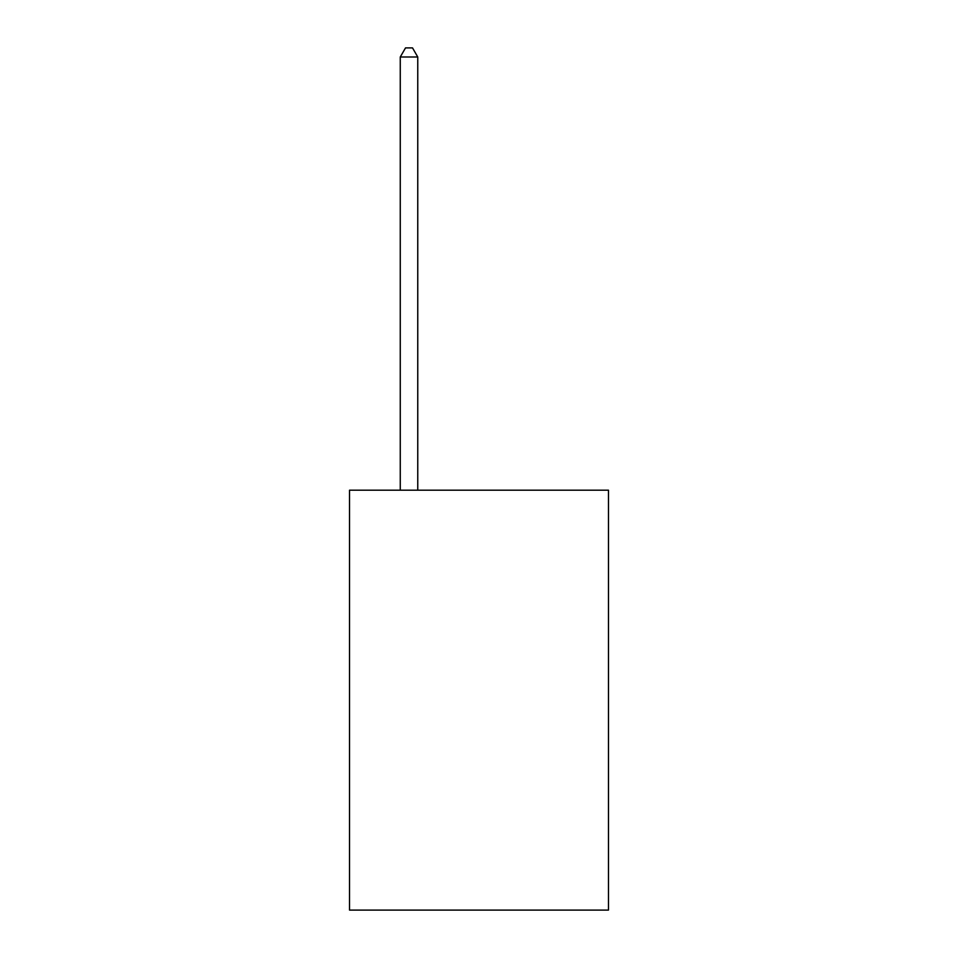 <?xml version="1.0" encoding="UTF-8"?>
<svg xmlns="http://www.w3.org/2000/svg" width="958" height="958" viewBox="0 0 958 958"><rect width="100%" height="100%" fill="white"/><g stroke="black" fill="none" stroke-linecap="round" stroke-linejoin="round"><path stroke-width="1.44" d="M608.474 490.197L608.474 910.1L349.526 910.1L349.526 490.197L608.474 490.197M417.76 490.197L417.76 57.001L400.264 57.001L400.264 490.197M400.264 57.001L405.521 47.9L412.515 47.9L417.76 57.001"/></g></svg>
